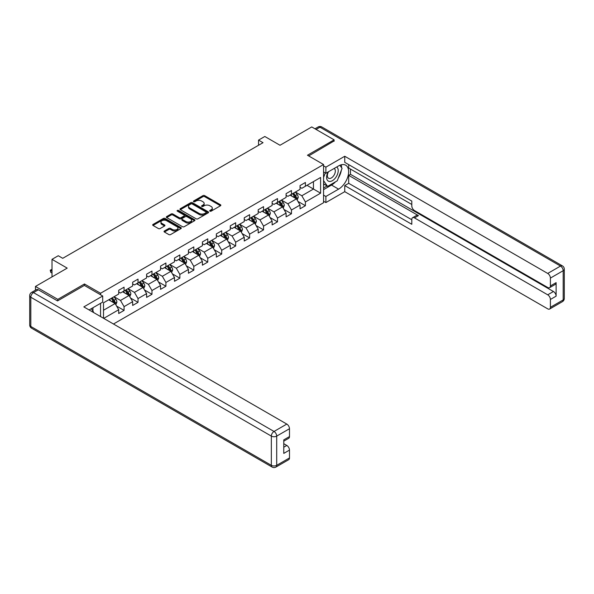 <?xml version="1.0" encoding="UTF-8"?>
<svg xmlns="http://www.w3.org/2000/svg" width="594" height="594" viewBox="0 0 594 594"><rect width="100%" height="100%" fill="white"/><g stroke="black" fill="none" stroke-linecap="round" stroke-linejoin="round"><path stroke-width="0.89" d="M209.934 211.152A0.869 0.505 0 0 0 211.167 211.152L220.485 205.762A1.24 0.72 0 0 0 220.849 205.257A1.24 0.72 0 0 0 220.485 204.752L204.692 195.634A1.24 0.72 0 0 0 202.933 195.634L193.607 201.017A0.869 0.505 0 0 0 194.839 201.722L196.042 201.024A3.972 2.294 0 0 1 201.663 201.024L202.977 201.789A3.972 2.294 0 0 1 204.143 203.408A3.972 2.294 0 0 1 202.977 205.027L201.774 205.724A0.869 0.505 0 0 0 202.999 206.437L204.21 205.739A3.972 2.294 0 0 1 209.823 205.739L211.145 206.497A3.972 2.294 0 0 1 212.303 208.123A3.972 2.294 0 0 1 211.145 209.741L209.934 210.439A0.869 0.505 0 0 0 209.934 211.152L209.934 210.439M164.404 230.999A1.24 0.72 0 0 0 164.041 231.504A1.24 0.72 0 0 0 164.404 232.009L168.837 234.571A1.24 0.72 0 0 0 170.597 234.571L180.947 228.593A1.24 0.72 0 0 0 181.311 228.089A1.24 0.72 0 0 0 180.947 227.576L165.154 218.458A1.24 0.72 0 0 0 163.395 218.458L153.037 224.435A1.24 0.72 0 0 0 152.673 224.94A1.24 0.72 0 0 0 153.037 225.453L158.39 228.542A1.24 0.72 0 0 0 160.15 228.542L164.583 225.98A1.24 0.72 0 0 0 164.946 225.475A1.24 0.72 0 0 0 164.583 224.97L161.924 223.433A3.319 1.916 0 0 1 160.952 222.082A3.319 1.916 0 0 1 163.001 220.307A3.319 1.916 0 0 1 166.624 220.723L177.019 226.73A3.319 1.916 0 0 1 177.992 228.089A3.319 1.916 0 0 1 175.943 229.856A3.319 1.916 0 0 1 172.327 229.44L170.597 228.438A1.24 0.72 0 0 0 168.837 228.438L164.404 230.999L164.404 232.009M334.11 141.238L334.11 139.842L311.753 126.938L280.012 145.263L264.813 136.486L258.553 140.102L263.023 142.679L62.734 258.316L58.264 255.739L52.005 259.348L52.005 276.901M84.459 285.469L84.459 283.977L57.811 299.361L35.462 286.449L67.204 268.124L52.005 259.348M84.459 283.977L100.557 293.265L323.559 164.516L323.559 202.717L113.476 324.005M334.11 139.842L307.462 155.227L323.559 164.516M196.131 218.815A1.24 0.72 0 0 0 197.891 218.815L208.249 212.83A1.24 0.72 0 0 0 208.605 212.325A1.24 0.72 0 0 0 208.249 211.82L192.449 202.703A1.24 0.72 0 0 0 190.689 202.703L180.338 208.68A1.24 0.72 0 0 0 179.975 209.185A1.24 0.72 0 0 0 180.338 209.689L196.131 218.815M177.658 211.338A0.869 0.505 0 0 1 178.534 211.457L178.534 210.424L194.594 219.698A1.24 0.72 0 0 1 194.958 220.203A1.24 0.72 0 0 1 194.594 220.716L184.244 226.693A1.24 0.72 0 0 1 182.484 226.693L166.691 217.575L171.117 215.028L171.117 213.996L166.691 216.558A1.24 0.72 0 0 0 166.327 217.062A1.24 0.72 0 0 0 166.691 217.575L166.691 216.558M171.117 215.028A1.24 0.72 0 0 1 172.876 215.028L172.876 213.996A1.24 0.72 0 0 0 171.117 213.996M172.876 213.996L179.284 217.701A1.24 0.72 0 0 0 181.036 217.701L183.977 216.001A1.24 0.72 0 0 0 184.34 215.496A1.24 0.72 0 0 0 183.977 214.983L177.309 211.137A0.869 0.505 0 0 1 178.534 210.424M35.462 290.176L35.462 286.449M57.811 299.361L57.811 300.75M100.557 316.55L100.557 303.334M100.557 294.765L100.557 293.265M116.602 306.096L124.072 310.402L124.072 306.638L132.655 301.678L132.655 305.45L138.023 302.353L138.023 298.582L146.607 293.629L146.607 297.394L151.967 294.297L151.967 290.533L160.551 285.573L160.551 289.345L165.919 286.249L165.919 282.477L174.502 277.524L174.502 281.289L179.863 278.192L179.863 274.421L188.447 269.468L188.447 273.24L193.815 270.136L193.815 266.372L202.398 261.412L202.398 265.184L207.766 262.088L207.766 258.316L216.35 253.363L216.35 257.128L221.711 254.032L221.711 250.267L230.294 245.307L230.294 249.079L235.662 245.983L235.662 242.211L244.245 237.258L244.245 241.023L249.614 237.927L249.614 234.155L258.197 229.202L258.197 232.974L263.558 229.871L263.558 226.106L272.141 221.146L272.141 224.918L277.509 221.822L277.509 218.05L286.093 213.098L286.093 216.862L291.454 213.766L291.454 210.001L300.037 205.041L300.037 208.813L305.405 205.717L305.405 201.945L320.604 193.169L320.604 177.472L313.454 181.608L313.454 189.041L320.604 193.169M124.072 310.402L118.703 313.506L118.703 309.734L103.727 318.384M103.505 318.25L103.505 302.814L118.703 294.037L118.703 290.273L124.072 287.177L124.072 290.941L132.655 285.989L132.655 282.217L138.023 279.121L138.023 282.893L146.607 277.933L146.607 274.168L151.967 271.072L151.967 274.836L160.551 269.884L160.551 266.112L165.919 263.016L165.919 266.78L174.502 261.828L174.502 258.056L179.863 254.96L179.863 258.732L188.447 253.772L188.447 250.007L193.815 246.911L193.815 250.675L202.398 245.723L202.398 241.951L207.766 238.855L207.766 242.627L216.35 237.667L216.35 233.902L221.711 230.799L221.711 234.571L230.294 229.618L230.294 225.846L235.662 222.75L235.662 226.514L244.245 221.562L244.245 217.79L249.614 214.694L249.614 218.466L258.197 213.506L258.197 209.741L263.558 206.645L263.558 210.41L272.141 205.457L272.141 201.685L277.509 198.589L277.509 202.361L286.093 197.401L286.093 193.637L291.454 190.533L291.454 194.305L300.037 189.352L300.037 185.58L305.405 182.484L305.405 186.249L320.604 177.472M122.639 291.773L129.076 295.485L120.493 300.445L114.055 296.725M118.703 291.973L120.493 293.005L124.072 290.941M120.493 300.445L124.072 306.638M129.076 295.485L132.655 301.678M136.59 283.717L143.028 287.437L134.444 292.389L128.007 288.669M132.655 283.925L134.444 284.957L138.023 282.893M134.444 292.389L138.023 298.582M143.028 287.437L146.607 293.629M150.534 275.661L156.979 279.38L148.389 284.333L141.951 280.62M146.607 275.868L148.389 276.901L151.967 274.836M148.389 284.333L151.967 290.533M156.979 279.38L160.551 285.573M164.486 267.612L170.923 271.324L162.34 276.284L155.903 272.564M160.551 267.82L162.34 268.852L165.919 266.78M162.34 276.284L165.919 282.477M170.923 271.324L174.502 277.524M178.438 259.556L184.875 263.276L176.292 268.228L169.854 264.516M174.502 259.764L176.292 260.796L179.863 258.732M176.292 268.228L179.863 274.421M184.875 263.276L188.447 269.468M192.382 251.5L198.819 255.22L190.236 260.179L183.798 256.459M188.447 251.708L190.236 252.74L193.815 250.675M190.236 260.179L193.815 266.372M198.819 255.22L202.398 261.412M206.333 243.451L212.771 247.163L204.188 252.123L197.75 248.403M202.398 243.659L204.188 244.691L207.766 242.627M204.188 252.123L207.766 258.316M212.771 247.163L216.35 253.363M220.285 235.395L226.722 239.115L218.139 244.067L211.694 240.355M216.35 235.603L218.139 236.635L221.711 234.571M218.139 244.067L221.711 250.267M226.722 239.115L230.294 245.307M234.229 227.346L240.667 231.059L232.083 236.018L225.646 232.299M230.294 227.547L232.083 228.586L235.662 226.514M232.083 236.018L235.662 242.211M240.667 231.059L244.245 237.258M248.181 219.29L254.618 223.01L246.035 227.962L239.597 224.25M244.245 219.498L246.035 220.53L249.614 218.466M246.035 227.962L249.614 234.155M254.618 223.01L258.197 229.202M262.125 211.234L268.57 214.954L259.979 219.906L253.541 216.194M258.197 211.442L259.979 212.474L263.558 210.41M259.979 219.906L263.558 226.106M268.57 214.954L272.141 221.146M276.076 203.185L282.514 206.898L273.931 211.858L267.493 208.138M272.141 203.393L273.931 204.425L277.509 202.361M273.931 211.858L277.509 218.05M282.514 206.898L286.093 213.098M290.028 195.129L296.465 198.849L287.882 203.801L281.445 200.089M286.093 195.337L287.882 196.369L291.454 194.305M287.882 203.801L291.454 210.001M296.465 198.849L300.037 205.041M307.016 185.321L313.454 189.041L301.826 195.753L295.389 192.033M300.037 187.281L301.826 188.313L305.405 186.249M301.826 195.753L305.405 201.945M258.553 140.102L258.553 145.263M103.505 310.254L115.132 303.541L108.695 299.822M115.132 303.541L118.703 309.734M297.936 201.403L305.405 205.717M283.991 209.459L291.454 213.766M270.04 217.508L277.509 221.822M256.096 225.564L263.558 229.871M242.144 233.613L249.614 237.927M228.193 241.669L235.662 245.983M214.248 249.725L221.711 254.032M200.297 257.774L207.766 262.088M186.345 265.83L193.815 270.136M172.401 273.879L179.863 278.192M158.45 281.935L165.919 286.249M144.505 289.991L151.967 294.297M130.554 298.039L138.023 302.353M210.283 211.271L211.145 210.773A3.972 2.294 0 0 0 212.303 209.155L212.303 208.123M204.143 203.408L204.143 204.44A3.972 2.294 0 0 1 202.977 206.066L202.123 206.556M220.471 205.776L204.692 196.666A1.24 0.72 0 0 0 202.933 196.666L193.956 201.849M208.249 211.82L208.249 212.83L192.449 203.735A1.24 0.72 0 0 0 190.689 203.735L180.353 209.704M206.051 212.682A0.869 0.505 0 0 0 206.051 211.969L192.181 203.965A0.869 0.505 0 0 0 190.956 203.965L189.679 204.7A3.972 2.294 0 0 0 188.521 206.318A3.972 2.294 0 0 0 189.679 207.945L199.161 213.417A3.972 2.294 0 0 0 204.782 213.417L206.051 212.682L206.051 213.714A0.869 0.505 0 0 0 206.304 213.357L206.304 212.325M188.521 206.318L188.521 207.358A3.972 2.294 0 0 0 189.679 208.977L189.679 207.945M206.051 213.714L204.782 214.449A3.972 2.294 0 0 1 199.161 214.449L189.679 208.977M172.876 215.028L179.284 218.733A1.24 0.72 0 0 0 181.036 218.733L183.977 217.033A1.24 0.72 0 0 0 184.34 216.528L184.34 215.496M178.534 211.457L194.58 220.723M185.929 221.54A3.319 1.916 0 0 0 189.545 221.956A3.319 1.916 0 0 0 191.602 220.181A3.319 1.916 0 0 0 190.629 218.822L186.962 216.713A1.24 0.72 0 0 0 185.209 216.713L182.269 218.406A1.24 0.72 0 0 0 181.905 218.911A1.24 0.72 0 0 0 182.269 219.424L185.929 221.54L185.929 222.572A3.319 1.916 0 0 0 189.545 222.988A3.319 1.916 0 0 0 191.602 221.213L191.602 220.181M181.905 218.911L181.905 219.943A1.24 0.72 0 0 0 182.269 220.456L182.269 219.424M185.929 222.572L182.269 220.456M177.992 228.089L177.992 229.121A3.319 1.916 0 0 1 175.943 230.888A3.319 1.916 0 0 1 172.327 230.472L170.597 229.47A1.24 0.72 0 0 0 168.837 229.47L164.419 232.024M160.952 222.082L160.952 223.114A3.319 1.916 0 0 0 161.924 224.473L161.924 223.433M164.583 224.97L164.583 225.98L161.924 224.473M180.932 228.601L165.154 219.49A1.24 0.72 0 0 0 163.395 219.49L153.059 225.46M297.171 200.074L298.233 197.394A3.349 1.938 -120 0 0 297.163 194.535L295.322 192.077M292.099 196.332L290.845 194.654M292.545 193.674L294.394 196.139A3.349 1.938 60 0 1 295.352 198.151C295.857 198.827 296.213 198.619 296.421 197.535A3.349 1.938 -120 0 0 295.463 195.523L293.622 193.057M292.783 193.54L294.824 196.272A1.708 0.988 60 0 1 295.136 196.792L296.421 197.535M328.088 171.97A8.219 4.745 120 0 0 329.499 181.452A8.219 4.745 120 0 0 336.924 175.579A8.219 4.745 120 0 0 336.724 166.981M328.556 171.696A5.628 3.252 120 0 0 328.534 178.23A5.628 3.252 120 0 0 329.358 178.482A5.628 3.252 120 0 0 334.504 174.332A5.628 3.252 120 0 0 334.162 168.481A5.628 3.252 120 0 0 334.147 168.473M339.865 165.266L342.062 168.392L337.236 180.828L327.584 186.405L323.559 183.702M327.584 186.405L323.559 180.68M323.559 177.472L325.326 172.921M91.246 308.709L93.488 311.902L93.31 312.362M323.559 171.904L325.883 173.24L325.883 167.152L344.75 156.259L547.72 273.44L560.506 266.06L319.98 127.198L316.09 129.44M325.883 173.24L338.58 165.912A14.226 8.212 120 0 1 345.693 165.206A14.226 8.212 120 0 1 347.869 176.604A14.226 8.212 120 0 1 338.58 189.144L325.883 196.473L325.883 202.561L344.75 191.669L344.75 185.58L411.805 224.294L411.805 219.446A3.794 2.19 -120 0 1 412.592 217.708A3.794 2.19 -120 0 1 414.493 217.894L547.72 294.817L553.445 291.513A3.794 2.19 60 0 1 556.125 296.161L556.125 282.633A3.794 2.19 60 0 1 555.338 284.37L549.613 287.674A3.794 2.19 -120 0 0 550.4 285.937L550.4 278.089A3.794 2.19 -120 0 0 547.72 273.44M350.467 169.06L350.467 174.324L348.685 175.356L348.685 183.308L344.75 185.58M348.685 164.62L348.685 168.028L411.805 204.477M549.613 287.674A3.794 2.19 -120 0 1 547.72 287.481L414.493 210.566A3.794 2.19 -120 0 1 411.805 205.918L411.805 201.069L344.75 162.348L344.75 156.259M323.559 165.808L325.883 167.152M323.559 201.225L325.883 202.561M323.559 195.129L325.883 196.473M344.75 191.669L547.72 308.858A3.794 2.19 -120 0 0 549.613 309.043A3.794 2.19 -120 0 0 550.4 307.306L550.4 299.465A3.794 2.19 -120 0 0 547.72 294.817M334.11 140.927L308.672 155.925M348.685 175.356L418.428 215.622L414.493 217.894M350.467 174.324L553.445 291.513M348.685 183.308L411.805 219.758M412.592 217.708L416.528 215.436A3.794 2.19 60 0 1 418.428 215.622M323.559 189.657L331.511 185.061A14.226 8.212 120 0 0 335.454 181.861M338.283 178.133A14.226 8.212 120 0 0 341.342 170.24M341.572 167.694A14.226 8.212 120 0 0 341.223 164.79M323.559 188.008L326.952 186.041M323.559 184.912L324.272 184.496M38.32 289.805L33.494 292.597A3.794 2.19 -120 0 0 31.593 292.404L36.427 289.62A3.794 2.19 60 0 1 38.32 289.805L57.544 300.906L84.37 285.417L102.703 296.005L102.703 302.094L90.006 309.422A14.226 8.212 120 0 0 89.145 309.964M102.703 296.005L83.836 306.898L286.805 424.079A3.794 2.19 60 0 1 289.486 428.727L289.486 436.575A3.794 2.19 60 0 1 288.706 438.313L283.769 441.156M92.954 311.145L92.954 307.722M283.769 447.208L286.805 445.455A3.794 2.19 60 0 1 289.486 450.096L289.486 457.944A3.794 2.19 60 0 1 288.706 459.682L275.92 467.062A3.794 2.19 -120 0 0 276.7 465.325L289.486 457.944M289.486 436.575L283.769 439.879L283.769 453.4L289.486 450.096M286.805 445.455L283.769 443.696M283.219 208.123L284.288 205.442A3.349 1.938 -120 0 0 283.212 202.591L281.37 200.126M278.155 204.381L276.901 202.71M278.601 201.73L280.442 204.195A3.349 1.938 60 0 1 281.4 206.207C281.905 206.883 282.261 206.675 282.477 205.591A3.349 1.938 -120 0 0 281.519 203.571L279.67 201.106M278.831 201.596L280.88 204.329A1.708 0.988 60 0 1 281.192 204.848L282.477 205.591M269.275 216.179L270.337 213.498A3.349 1.938 -120 0 0 269.268 210.647L267.419 208.182M264.204 212.437L262.949 210.759M264.649 209.779L266.498 212.244A3.349 1.938 60 0 1 267.456 214.263C267.961 214.931 268.317 214.731 268.525 213.64A3.349 1.938 -120 0 0 267.567 211.627L265.726 209.162M264.879 209.645L266.929 212.377A1.708 0.988 60 0 1 267.241 212.897L268.525 213.64M255.323 224.228L256.385 221.555A3.349 1.938 -120 0 0 255.316 218.696L253.475 216.231M250.252 220.485L249.005 218.815M250.698 217.835L252.547 220.3A3.349 1.938 60 0 1 253.504 222.312C254.009 222.988 254.366 222.78 254.581 221.696A3.349 1.938 -120 0 0 253.616 219.676L251.774 217.218M250.935 217.701L252.985 220.433A1.708 0.988 60 0 1 253.289 220.953L254.581 221.696M241.372 232.284L242.441 229.603A3.349 1.938 -120 0 0 241.372 226.752L239.523 224.287M236.308 228.542L235.053 226.871M236.754 225.891L238.595 228.348A3.349 1.938 60 0 1 239.553 230.368C240.058 231.044 240.414 230.836 240.629 229.744A3.349 1.938 -120 0 0 239.672 227.732L237.823 225.267M236.984 225.75L239.033 228.49A1.708 0.988 60 0 1 239.345 229.002L240.629 229.744M227.428 240.34L228.49 237.659A3.349 1.938 -120 0 0 227.42 234.801L225.572 232.343M222.356 236.598L221.102 234.92M222.802 233.939L224.651 236.405A3.349 1.938 60 0 1 225.609 238.417C226.114 239.092 226.47 238.885 226.678 237.8A3.349 1.938 -120 0 0 225.72 235.788L223.879 233.323M223.04 233.806L225.081 236.538A1.708 0.988 60 0 1 225.393 237.058L226.678 237.8M213.476 248.389L214.538 245.708A3.349 1.938 -120 0 0 213.469 242.857L211.627 240.392M208.412 244.646L207.158 242.976M208.858 241.996L210.699 244.461A3.349 1.938 60 0 1 211.657 246.473C212.162 247.149 212.518 246.941 212.734 245.857A3.349 1.938 -120 0 0 211.776 243.837L209.927 241.372M209.088 241.862L211.137 244.594A1.708 0.988 60 0 1 211.442 245.114L212.734 245.857M199.532 256.445L200.594 253.764A3.349 1.938 -120 0 0 199.525 250.913L197.676 248.448M194.461 252.702L193.206 251.032M194.906 250.044L196.748 252.509A3.349 1.938 60 0 1 197.713 254.529C198.21 255.197 198.574 254.997 198.782 253.905A3.349 1.938 -120 0 0 197.824 251.893L195.975 249.428M195.136 249.911L197.186 252.643A1.708 0.988 60 0 1 197.498 253.163L198.782 253.905M185.58 264.493L186.642 261.82A3.349 1.938 -120 0 0 185.573 258.962L183.732 256.504M180.509 260.759L179.254 259.081M180.955 258.1L182.804 260.566A3.349 1.938 60 0 1 183.761 262.578C184.266 263.253 184.623 263.045 184.838 261.961A3.349 1.938 -120 0 0 183.873 259.942L182.031 257.484M181.192 257.967L183.234 260.699A1.708 0.988 60 0 1 183.546 261.219L184.838 261.961M171.629 272.549L172.698 269.869A3.349 1.938 -120 0 0 171.629 267.018L169.78 264.553M166.565 268.807L165.31 267.137M167.011 266.157L168.852 268.614A3.349 1.938 60 0 1 169.81 270.634C170.315 271.31 170.671 271.102 170.886 270.01A3.349 1.938 -120 0 0 169.929 267.998L168.08 265.533M167.241 266.023L169.29 268.755A1.708 0.988 60 0 1 169.602 269.268L170.886 270.01M157.685 280.606L158.747 277.925A3.349 1.938 -120 0 0 157.677 275.074L155.828 272.609M152.613 276.863L151.359 275.185M153.059 274.205L154.908 276.67A3.349 1.938 60 0 1 155.866 278.69C156.37 279.358 156.727 279.15 156.935 278.066A3.349 1.938 -120 0 0 155.977 276.054L154.136 273.589M153.289 274.072L155.338 276.804A1.708 0.988 60 0 1 155.65 277.324L156.935 278.066M143.733 288.654L144.795 285.974A3.349 1.938 -120 0 0 143.726 283.123L141.884 280.658M138.662 284.912L137.414 283.241M139.107 282.261L140.956 284.726A3.349 1.938 60 0 1 141.914 286.739C142.419 287.414 142.775 287.206 142.991 286.122A3.349 1.938 -120 0 0 142.025 284.103L140.184 281.638M139.345 282.128L141.394 284.86A1.708 0.988 60 0 1 141.699 285.38L142.991 286.122M129.782 296.71L130.851 294.03A3.349 1.938 -120 0 0 129.782 291.179L127.933 288.714M124.718 292.968L123.463 291.298M125.163 290.317L127.005 292.775A3.349 1.938 60 0 1 127.97 294.795C128.467 295.47 128.831 295.263 129.039 294.171A3.349 1.938 -120 0 0 128.081 292.159L126.232 289.694M125.393 290.176L127.443 292.909A1.708 0.988 60 0 1 127.755 293.429L129.039 294.171M115.837 304.767L116.899 302.086A3.349 1.938 -120 0 0 115.83 299.228L113.981 296.77M110.766 301.024L109.511 299.346M111.212 298.366L113.06 300.831A3.349 1.938 60 0 1 114.018 302.843C114.523 303.519 114.88 303.311 115.088 302.227A3.349 1.938 -120 0 0 114.13 300.208L112.288 297.75M111.449 298.233L113.491 300.965A1.708 0.988 60 0 1 113.803 301.485L115.088 302.227M52.005 269.758L50.735 270.493L52.005 271.22M50.735 272.349L50.238 270.203L50.735 270.493L50.735 272.349L52.005 273.084M50.238 270.203L52.005 269.32M211.145 210.773L211.145 209.741M201.774 206.437L201.774 205.724M202.977 206.066L202.977 205.027M193.607 201.722L193.607 201.017M202.933 196.666L202.933 195.634M204.692 196.666L204.692 195.634M220.485 205.762L220.485 204.752M180.338 209.689L180.338 208.68M190.689 203.735L190.689 202.703M192.449 203.735L192.449 202.703M199.161 214.449L199.161 213.417M204.782 214.449L204.782 213.417M179.284 218.733L179.284 217.701M181.036 218.733L181.036 217.701M183.977 217.033L183.977 216.001M194.594 220.716L194.594 219.698M168.837 229.47L168.837 228.438M170.597 229.47L170.597 228.438M172.327 230.472L172.327 229.44M153.037 225.453L153.037 224.435M163.395 219.49L163.395 218.458M165.154 219.49L165.154 218.458M180.947 228.593L180.947 227.576M296.131 198.656L298.21 197.453M295.463 195.523L297.163 194.535M293.08 196.896L294.394 196.139M550.4 285.937L556.125 282.633M556.125 296.161L550.4 299.465M550.4 307.306L563.186 299.925L563.186 270.708L550.4 278.089M331.511 185.061L338.58 189.144M563.186 299.925A3.794 2.19 60 0 1 562.407 301.663A3.794 3.794 0 0 0 564.3 298.381A3.794 2.19 180 0 1 563.186 299.925M563.186 270.708A3.794 2.19 0 0 0 564.3 269.156A3.794 3.794 0 0 0 562.407 265.874A3.794 2.19 -60 0 0 560.506 266.06A3.794 2.19 60 0 1 563.186 270.708M314.976 128.801L318.08 127.005A3.794 2.19 60 0 1 319.98 127.198A3.794 2.19 -60 0 1 321.874 127.005L562.407 265.874M31.593 292.404A3.794 3.794 0 0 0 29.7 295.693A3.794 2.19 180 0 0 30.814 297.245A3.794 2.19 -60 0 1 33.494 292.597L274.02 431.459A3.794 2.19 -60 0 0 271.339 436.107L30.814 297.245L30.814 326.462L271.339 465.325L271.339 436.107A3.794 2.19 -0 0 0 276.7 436.107L276.7 465.325A3.794 2.19 180 0 1 271.339 465.325A3.794 2.19 -60 0 0 272.126 467.062A3.794 3.794 0 0 0 275.92 467.062M289.486 428.727L276.7 436.107A3.794 2.19 -120 0 0 274.02 431.459L286.805 424.079M31.593 328.2A3.794 2.19 -60 0 1 30.814 326.462A3.794 2.19 -0 0 1 29.7 324.911A3.794 3.794 0 0 0 31.593 328.2L272.126 467.062M282.187 206.712L284.266 205.509M281.519 203.571L283.212 202.591M279.135 204.945L280.442 204.195M268.236 214.761L270.315 213.565M267.567 211.627L269.268 210.647M265.184 213.001L266.498 212.244M254.284 222.817L256.363 221.614M253.616 219.676L255.316 218.696M251.232 221.057L252.547 220.3M240.34 230.873L242.419 229.67M239.672 227.732L241.372 226.752M237.288 229.106L238.595 228.348M226.388 238.922L228.467 237.726M225.72 235.788L227.42 234.801M223.337 237.162L224.651 236.405M212.437 246.978L214.516 245.775M211.776 243.837L213.469 242.857M209.392 245.218L210.699 244.461M198.493 255.026L200.572 253.831M197.824 251.893L199.525 250.913M195.441 253.267L196.748 252.509M184.541 263.083L186.62 261.88M183.873 259.942L185.573 258.962M181.489 261.323L182.804 260.566M170.597 271.139L172.676 269.936M169.929 267.998L171.629 267.018M167.545 269.372L168.852 268.614M156.645 279.187L158.724 277.992M155.977 276.054L157.677 275.074M153.594 277.428L154.908 276.67M142.694 287.244L144.773 286.041M142.025 284.103L143.726 283.123M139.642 285.484L140.956 284.726M128.75 295.292L130.828 294.097M128.081 292.159L129.782 291.179M125.698 293.533L127.005 292.775M114.798 303.348L116.877 302.146M114.13 300.208L115.83 299.228M111.746 301.589L113.06 300.831M549.613 309.043L562.407 301.663M564.3 298.381L564.3 269.156M321.874 127.005A3.794 3.794 0 0 0 318.08 127.005M29.7 295.693L29.7 324.911"/></g></svg>
